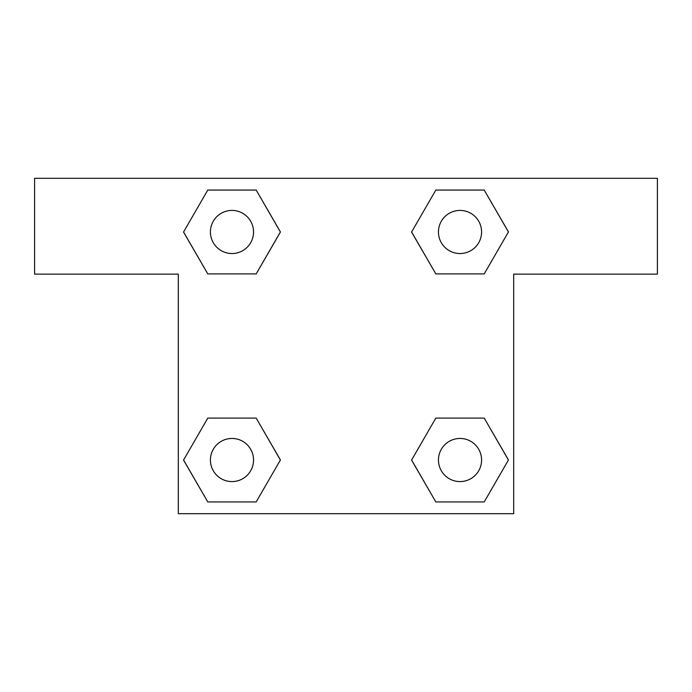 <?xml version="1.0" encoding="UTF-8"?>
<svg xmlns="http://www.w3.org/2000/svg" width="692" height="692" viewBox="0 0 692 692"><rect width="100%" height="100%" fill="white"/><g stroke="black" fill="none" stroke-linecap="round" stroke-linejoin="round"><path stroke-width="1.04" d="M484.218 190.058L435.822 190.058L484.218 190.058L508.421 231.976L484.218 273.902L435.822 273.902L456.262 273.902L435.822 273.902L411.558 232.01L435.822 273.902L411.619 231.976L435.822 190.058L484.218 190.058L508.482 231.95M484.218 418.098L435.822 418.098L484.218 418.098L508.421 460.024L484.218 501.942L435.822 501.942L411.619 460.024L435.822 418.098L484.218 418.098L508.482 459.99M411.714 460.189A131.748 131.748 0 0 1 411.662 460.223L435.822 501.942L484.218 501.942L435.822 501.942M235.738 273.902L207.782 273.902L256.178 273.902L207.782 273.902L183.579 231.976L207.782 190.058L256.178 190.058L280.381 231.976L256.178 273.902L235.738 273.902L256.178 273.902L280.442 232.01M207.782 501.942L256.178 501.942L207.782 501.942L183.579 460.024L207.782 418.098L256.178 418.098L235.738 418.098L256.178 418.098L280.442 459.99L256.178 418.098L280.381 460.024L256.178 501.942L207.782 501.942L183.518 460.05M657.4 178.32L34.6 178.32L34.6 274.136L178.32 274.136L178.32 513.68L513.68 513.68L513.68 274.136L657.4 274.136L657.4 178.32M207.782 273.902L183.518 232.01M256.178 190.058L207.782 190.058L256.178 190.058L280.442 231.95M481.58 460.024A21.556 21.556 0 0 0 449.238 441.349A21.556 21.556 0 0 0 449.238 478.691A21.556 21.556 0 0 0 481.58 460.024M207.782 418.098L256.178 418.098L207.782 418.098M253.54 460.024A21.556 21.556 0 0 0 221.198 441.349A21.556 21.556 0 0 0 221.198 478.691A21.556 21.556 0 0 0 253.54 460.024M484.218 273.902L435.822 273.902L484.218 273.902M481.58 231.976A21.556 21.556 0 0 0 449.238 213.309A21.556 21.556 0 0 0 449.238 250.651A21.556 21.556 0 0 0 481.58 231.976M253.54 231.976A21.556 21.556 0 0 0 221.198 213.309A21.556 21.556 0 0 0 221.198 250.651A21.556 21.556 0 0 0 253.54 231.976M435.822 418.098L456.262 418.098M235.738 418.098L256.178 418.098M456.262 273.902L435.822 273.902"/></g></svg>
